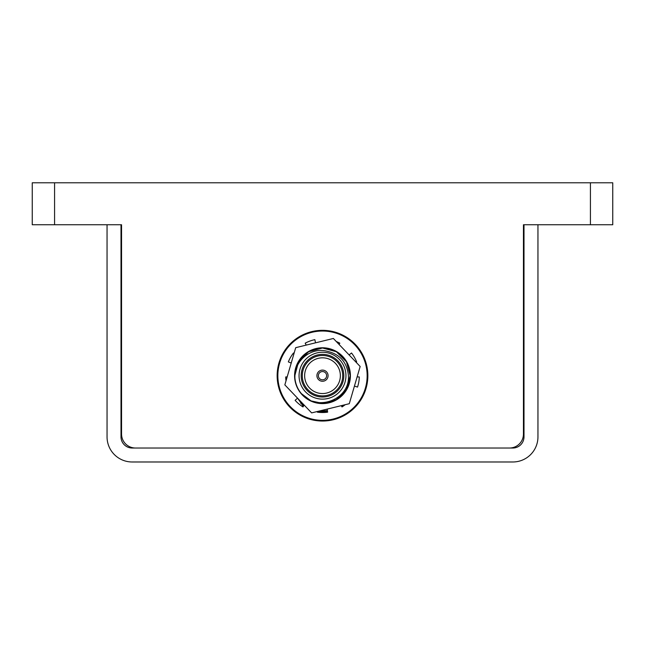 <?xml version="1.0" encoding="UTF-8"?>
<svg xmlns="http://www.w3.org/2000/svg" width="645" height="645" viewBox="0 0 645 645"><rect width="100%" height="100%" fill="white"/><g stroke="black" fill="none" stroke-linecap="round" stroke-linejoin="round"><path stroke-width="0.97" d="M132.16 461.981L512.84 461.981A25.115 25.115 0 0 0 537.954 436.859L537.954 224.758L523.998 224.758L523.998 436.859A11.167 11.167 0 0 1 512.84 448.025L132.16 448.025A11.167 11.167 0 0 1 121.002 436.859L121.002 224.758L107.046 224.758L107.046 436.859A25.115 25.115 0 0 0 132.16 461.981M537.954 308.149L537.954 330.248M434.246 461.981L456.354 461.981M188.646 461.981L210.754 461.981M107.046 330.248L107.046 308.149M301.175 375.688A21.325 21.325 0 0 1 322.5 354.363A21.325 21.325 0 0 1 343.825 375.688A21.325 21.325 0 0 1 322.5 397.006A21.325 21.325 0 0 1 301.175 375.688M342.705 375.688A20.205 20.205 0 0 0 322.5 355.484A20.205 20.205 0 0 0 302.295 375.688A20.205 20.205 0 0 0 322.5 395.893A20.205 20.205 0 0 0 342.705 375.688M326.628 375.688A4.128 4.128 0 0 0 322.5 371.552A4.128 4.128 0 0 0 318.372 375.688A4.128 4.128 0 0 0 322.5 379.816A4.128 4.128 0 0 0 326.628 375.688M328.079 375.688A5.579 5.579 0 0 0 322.5 370.101A5.579 5.579 0 0 0 316.921 375.688A5.579 5.579 0 0 0 322.5 381.268A5.579 5.579 0 0 0 328.079 375.688M340.358 375.688A17.858 17.858 0 0 0 322.5 357.822A17.858 17.858 0 0 0 304.642 375.688A17.858 17.858 0 0 0 322.5 393.547A17.858 17.858 0 0 0 340.358 375.688M299.054 375.688A23.446 23.446 0 0 0 322.5 399.126A23.446 23.446 0 0 0 345.946 375.688A23.446 23.446 0 0 0 322.5 352.243A23.446 23.446 0 0 0 299.054 375.688M294.926 375.688L294.878 377.519A27.687 27.687 0 0 0 301.449 393.668C316.3 412.349 350.235 399.755 348.413 375.688C347.131 362.224 339.875 354.041 326.644 351.138C311.333 347.195 295.257 360.047 294.926 375.688M295.023 372.262L295.104 371.697A27.687 27.687 0 0 0 294.813 375.688C294.33 360.789 307.81 347.728 322.5 348.002C337.19 347.728 350.67 360.789 350.187 375.688L346.478 389.532L336.343 399.666L322.5 403.375L311.019 400.884L301.449 393.668L311.019 400.884L322.5 403.375L336.343 399.666L346.478 389.532L350.187 375.688L346.478 389.532L336.343 399.666L322.5 403.375L311.019 400.884L301.449 393.668L311.019 400.884L322.5 403.375L336.343 399.666L346.478 389.532L350.187 375.688L346.478 389.532L336.343 399.666L322.5 403.375L311.019 400.884L301.449 393.668L311.019 400.884L322.5 403.375L336.343 399.666L346.478 389.532L350.187 375.688L346.478 389.532L336.343 399.666L322.5 403.375L311.019 400.884L301.449 393.668L311.019 400.884L322.5 403.375L336.343 399.666L346.478 389.532L350.187 375.688L346.478 389.532L336.343 399.666L322.5 403.375L311.019 400.884L301.449 393.668L311.019 400.884L322.5 403.375L336.343 399.666L346.478 389.532L350.187 375.688L346.478 389.532L336.343 399.666L322.5 403.375A27.687 27.687 0 0 0 350.187 375.688L346.478 389.532L336.343 399.666L322.5 403.375L311.019 400.884L301.449 393.668L311.019 400.884L322.5 403.375L336.343 399.666L346.478 389.532M327.402 410.51A35.169 35.169 0 0 1 320.299 410.784M303.876 405.512A35.169 35.169 0 0 1 300.731 403.302M294.878 377.519L294.813 375.688C294.33 360.789 307.81 347.728 322.5 348.002C337.19 347.728 350.67 360.789 350.187 375.688C350.67 360.789 337.19 347.728 322.5 348.002C307.81 347.728 294.33 360.789 294.813 375.688L298.522 361.845L308.657 351.71L322.5 348.002L308.657 351.71L298.522 361.845L294.813 375.688C294.33 360.789 307.81 347.728 322.5 348.002C337.19 347.728 350.67 360.789 350.187 375.688C350.67 360.789 337.19 347.728 322.5 348.002C307.81 347.728 294.33 360.789 294.813 375.688L298.522 361.845L308.657 351.71L322.5 348.002L308.657 351.71L298.522 361.845L308.657 351.71L322.5 348.002L336.343 351.71L346.478 361.845L350.187 375.688C350.67 360.789 337.19 347.728 322.5 348.002C307.81 347.728 294.33 360.789 294.813 375.688A27.687 27.687 0 0 1 294.967 372.81M327.563 411.631L317.437 411.631M314.679 402.48A27.912 27.912 0 0 0 349.292 383.509A27.912 27.912 0 0 0 330.321 348.897A27.912 27.912 0 0 0 295.708 367.868A27.912 27.912 0 0 0 314.679 402.48M360.16 366.489L333.36 338.472L295.708 347.671L284.84 384.888L311.64 412.897L349.292 403.697L360.16 366.489M367.15 375.688A44.65 44.65 0 0 1 322.5 420.338A44.65 44.65 0 0 1 277.85 375.688A44.65 44.65 0 0 1 322.5 331.03A44.65 44.65 0 0 1 367.15 375.688M304.15 405.068L302.989 406.931A36.838 36.838 0 0 1 295.12 400.327L297.538 398.159M286.025 380.84A36.838 36.838 0 0 1 285.687 376.962L287.17 376.914M291.217 363.054L288.339 361.893A36.838 36.838 0 0 1 293.475 353L294.023 353.428M306.23 345.099L305.198 343.164A36.838 36.838 0 0 1 314.849 339.649L315.526 342.834M336.271 341.519A36.838 36.838 0 0 1 339.802 343.164L339.101 344.478M349.082 354.911L351.525 353A36.838 36.838 0 0 1 356.661 361.893L356.016 362.159M357.12 376.89L359.313 376.962A36.838 36.838 0 0 1 357.532 387.081L354.444 386.073M345.204 404.697A36.838 36.838 0 0 1 342.011 406.931L341.229 405.673M327.2 409.099L327.636 412.163A36.838 36.838 0 0 1 317.364 412.163L317.461 411.478M367.852 375.688A45.352 45.352 0 0 0 322.5 330.337A45.352 45.352 0 0 0 277.148 375.688A45.352 45.352 0 0 0 322.5 421.04A45.352 45.352 0 0 0 367.852 375.688M342.68 405.318L341.689 406.414M303.311 406.414L297.748 398.384M121.002 325.894L121.558 325.894L121.558 434.069L121.558 224.758L32.25 224.758L32.25 182.785L54.575 182.785L54.575 224.758M590.425 182.785L612.75 182.785L612.75 224.758L590.425 224.758L590.425 182.785L54.575 182.785M121.558 260.927L121.558 312.503L121.002 312.503M523.442 260.927L523.442 312.503L523.998 312.503M523.998 325.894L523.442 325.894L523.442 434.069L523.442 224.758L590.425 224.758M523.442 434.069A13.956 13.956 0 0 1 509.486 448.025L135.515 448.025A13.956 13.956 0 0 1 121.558 434.069"/></g></svg>
